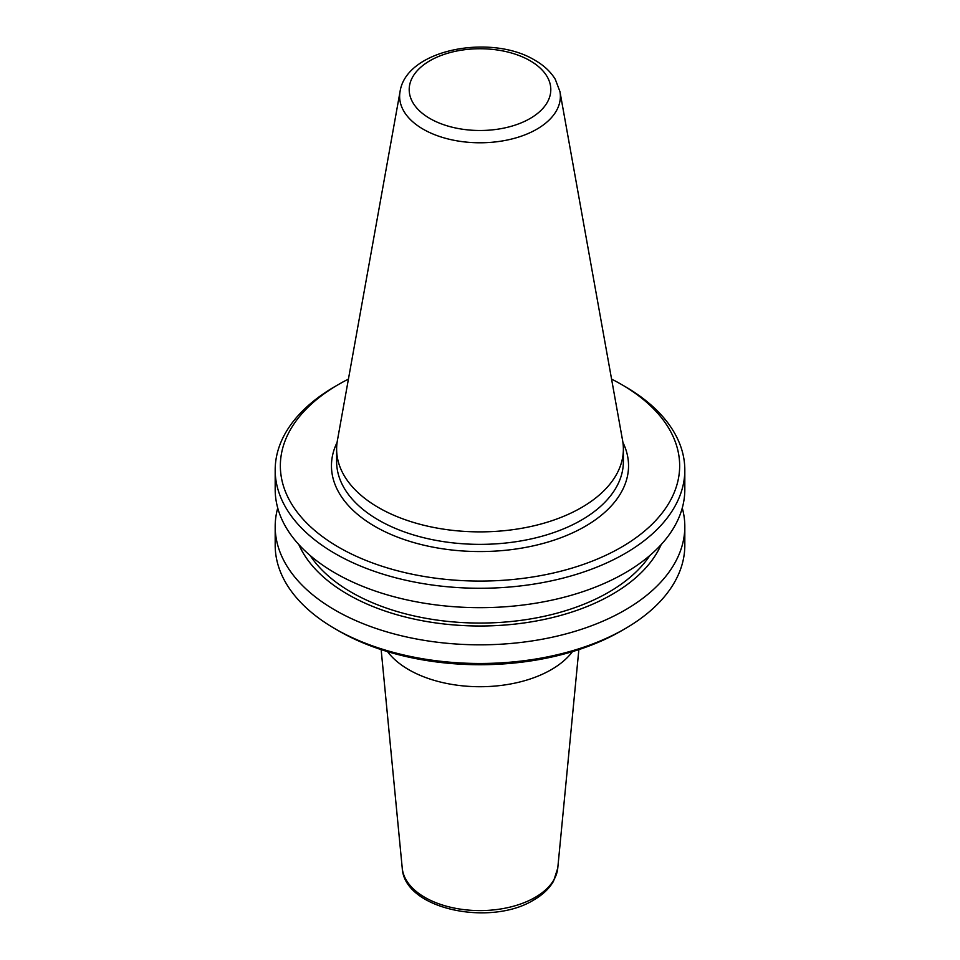 <?xml version="1.0" encoding="UTF-8"?>
<svg xmlns="http://www.w3.org/2000/svg" width="960" height="960" viewBox="0 0 960 960"><rect width="100%" height="100%" fill="white"/><g stroke="black" fill="none" stroke-linecap="round" stroke-linejoin="round"><path stroke-width="1.44" d="M338.82 630.96L335.172 628.848L338.82 630.96A199.656 115.272 180 0 1 338.82 630.948L338.82 630.96A199.656 115.272 0 0 0 621.18 630.96L624.828 628.848A204.816 118.248 0 0 0 684.816 545.232L684.816 526.572A204.816 118.248 180 0 1 558.384 635.82A204.816 118.248 180 0 1 335.172 610.188A204.816 118.248 180 0 1 275.184 526.572A204.816 118.248 180 0 1 277.728 507.996M275.184 526.572L275.184 545.232A204.816 118.248 180 0 0 335.172 628.848A204.816 118.248 0 0 0 624.828 628.848M611.568 379.104A199.656 115.272 180 0 1 621.18 384.288A199.656 115.272 0 0 1 621.18 547.308A199.656 115.272 0 0 1 338.82 547.308A199.656 115.272 180 0 1 338.82 384.3L335.172 386.4A204.816 118.248 180 0 0 275.184 470.016A204.816 118.248 180 0 0 335.172 553.632A204.816 118.248 0 0 0 558.384 579.264A204.816 118.248 0 0 0 684.816 470.016A204.816 118.248 0 0 0 624.828 386.4L621.18 384.3A199.656 115.272 0 0 0 621.18 384.288L624.828 386.4M684.816 470.016L684.816 489.42A204.816 118.248 180 0 1 558.384 598.668A204.816 118.248 180 0 1 335.172 573.036A204.816 118.248 180 0 1 275.184 489.42L275.184 470.016M682.272 507.996A204.816 118.248 180 0 1 684.816 526.572M649.86 555.492A181.788 104.952 0 0 1 351.456 592.32A181.788 104.952 180 0 1 310.14 555.492M661.152 544.608A186.876 107.892 0 0 1 529.596 622.128A186.876 107.892 0 0 1 347.856 594.396A186.876 107.892 180 0 1 298.848 544.608M338.82 384.3A199.656 115.272 180 0 1 348.432 379.104M378.624 507.636A143.376 82.776 180 0 1 336.624 449.1A143.376 82.776 180 0 1 337.392 440.568L400.056 91.596A80.376 46.404 180 0 0 423.168 129.192A80.376 46.404 0 0 0 514.548 138.276A80.376 46.404 0 0 0 559.944 91.596L622.608 440.568A143.376 82.776 0 0 1 623.376 449.1A143.376 82.776 0 0 1 534.864 525.576A143.376 82.776 0 0 1 378.624 507.636M572.496 651.6A100.728 58.152 180 0 1 551.232 669.684A100.728 58.152 0 0 1 387.504 651.6M557.76 868.128L553.524 881.208C549.24 888.6 542.652 894.852 533.748 899.976C490.5 926.892 404.292 909.336 402.24 868.128A77.88 44.964 0 0 0 452.208 907.632A77.88 44.964 0 0 0 535.068 897.42A77.88 44.964 180 0 0 557.76 868.128L578.856 649.596M337.092 442.416A148.536 85.752 180 0 0 374.976 526.44A148.536 85.752 0 0 0 555.192 539.76A148.536 85.752 0 0 0 622.908 442.416M336.624 449.1L336.624 461.592A143.376 82.776 180 0 0 378.624 520.116A143.376 82.776 0 0 0 534.864 538.068A143.376 82.776 0 0 0 623.376 461.592L623.376 449.1M429.936 118.524A70.8 40.872 180 0 1 429.936 60.72A70.8 40.872 180 0 1 530.064 60.72A70.8 40.872 0 0 1 530.064 118.524A70.8 40.872 0 0 1 429.936 118.524M402.24 868.128L381.144 649.596M559.944 91.596L555.3 79.332C550.68 71.748 543.876 65.376 534.9 60.24C491.328 33.528 406.284 49.08 400.056 91.596"/></g></svg>

